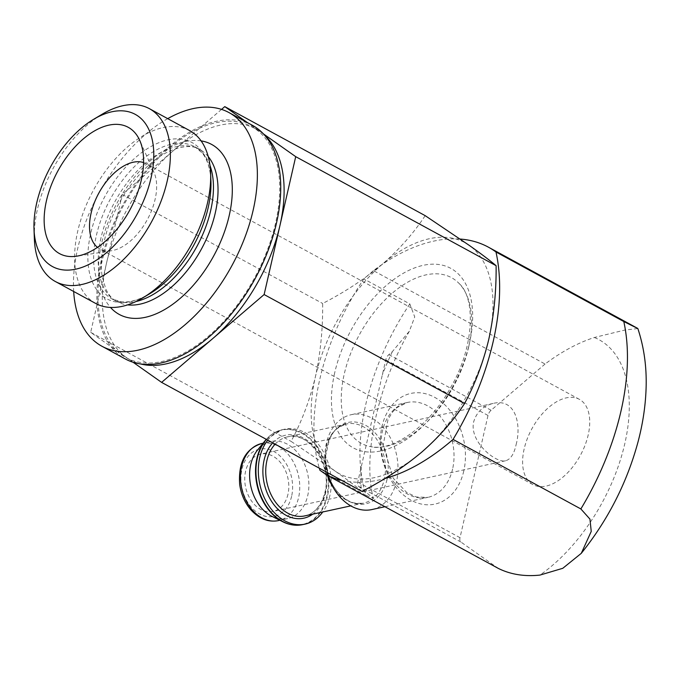<?xml version="1.0" encoding="UTF-8"?>
<svg xmlns="http://www.w3.org/2000/svg" width="680" height="680" viewBox="0 0 680 680"><rect width="100%" height="100%" fill="white"/><g stroke="black" fill="none" stroke-linecap="round" stroke-linejoin="round"><path stroke-width="0.51" stroke-dasharray="3.4 2.55" d="M287.954 494.3A29.325 21.633 -102.3 0 1 273.02 511.428A29.325 21.633 -102.3 0 1 245.642 487.381A29.325 21.633 -102.3 0 1 260.534 454.121A29.325 21.633 -102.3 0 1 282.31 464.958A29.325 21.633 -102.3 0 1 287.954 494.3M516.12 444.592C521.611 424.635 515.627 397.8 493.162 403.418C483.216 405.9 476.748 411.944 473.756 421.549C468.707 441.439 496.119 463.675 505.606 460.768C510.603 459.34 514.114 453.951 516.12 444.592M488.801 339.252A131.469 74.843 -61.5 0 0 469.123 245.284A131.469 74.843 -61.5 0 0 382.389 264.18A131.469 74.843 -61.5 0 0 315.341 377.043A131.469 74.843 -61.5 0 0 335.019 471.002A131.469 74.843 -61.5 0 0 421.753 452.115A131.469 74.843 -61.5 0 0 488.801 339.252M362.015 491.419C355.844 486.192 346.851 479.392 335.019 471.002L291.074 441.371C301.606 421.906 309.697 400.46 315.341 377.043C320.484 353.337 322.923 328.822 322.651 303.484C344.811 292.085 364.718 278.987 382.389 264.18C399.568 249.118 413.831 232.942 425.17 215.645M341.683 480.352A202.257 115.141 -61.5 0 0 384.812 478.541M460.173 239.054A202.257 115.141 -61.5 0 0 373.43 270.64L545.062 364.021A202.257 115.141 -61.5 0 1 594.362 337.493L624.928 330.021L637.857 328.567M545.062 364.021L491.104 410.252A6.069 3.451 -61.5 0 0 488.01 415.463L460.012 537.693A6.069 3.451 -61.5 0 0 460.921 542.037L498.262 568.378M468.664 346.978A94.308 53.686 118.5 0 1 370.541 446.624A94.308 53.686 118.5 0 1 344.241 374.085A94.308 53.686 118.5 0 1 395.973 290.139A94.308 53.686 118.5 0 1 459.229 283.611A94.308 53.686 118.5 0 1 468.664 346.978M373.43 270.64L363.808 278.894A182.036 103.632 -61.5 0 0 319.311 468.18M409.819 303.926A182.036 103.632 -61.5 0 0 365.984 495.329L373.286 498.168L358.675 486.404A6.069 3.451 118.5 0 1 357.765 482.069L385.764 359.83A6.069 3.451 118.5 0 1 388.858 354.628L392.36 351.62L409.351 331.228L414.724 316.923L409.819 303.926L363.808 278.894M365.984 495.329L319.966 470.296M328.151 475.83A48.544 35.811 -102.3 0 1 351.177 414.707A48.544 35.811 -102.3 0 1 387.217 432.65A48.544 35.811 -102.3 0 1 396.567 481.21A48.544 35.811 -102.3 0 1 371.841 509.567M267.758 440.138A48.544 35.811 -102.3 0 1 284.461 429.241A48.544 35.811 -102.3 0 1 320.51 447.185A48.544 35.811 -102.3 0 1 329.851 495.745A48.544 35.811 -102.3 0 1 322.745 511.981M257.541 450.05A39.44 29.095 -102.3 0 1 270.852 441.524A39.44 29.095 -102.3 0 1 300.144 456.101A39.44 29.095 -102.3 0 1 307.734 495.55A39.44 29.095 -102.3 0 1 287.649 518.593A39.44 29.095 -102.3 0 1 271.991 516.375M221.535 109.395L122.256 194.454L90.678 332.341L133.05 362.236M90.678 332.341L291.074 441.371M122.256 194.454L322.651 303.484M263.517 133.952L247.511 122.663M102.212 114.197A98.379 56.006 -61.5 0 0 37.451 209.219A98.379 56.006 -61.5 0 0 34.365 238.901M189.652 130.577A98.379 56.006 -61.5 0 0 77.741 231.141A98.379 56.006 -61.5 0 0 95.625 303.416M167.714 118.643A132.991 75.709 -61.5 0 0 77.707 248.514A132.991 75.709 -61.5 0 0 73.678 291.482M264.656 135.201A131.469 74.843 -61.5 0 0 260.245 131.639A131.469 74.843 -61.5 0 0 256.02 129.022A131.469 74.843 -61.5 0 0 173.51 150.535A131.469 74.843 -61.5 0 0 106.462 263.398A131.469 74.843 -61.5 0 0 126.14 357.365A131.469 74.843 -61.5 0 0 130.364 359.992A131.469 74.843 -61.5 0 0 140.242 363.876M275.536 223.227A131.469 74.843 118.5 0 1 125.978 357.603A131.469 74.843 118.5 0 1 123.071 206.355A131.469 74.843 118.5 0 1 251.643 126.633A131.469 74.843 118.5 0 1 275.536 223.227M524.152 448.962A48.544 27.633 -61.5 0 0 532.976 484.627A48.544 27.633 -61.5 0 0 580.448 455.192A48.544 27.633 -61.5 0 0 579.377 399.347A48.544 27.633 -61.5 0 0 524.152 448.962M97.444 247.358A48.544 27.633 -61.5 0 0 99.883 248.999A48.544 27.633 -61.5 0 0 111.52 250.725A48.544 27.633 -61.5 0 0 147.356 219.564A48.544 27.633 -61.5 0 0 154.045 172.55A48.544 27.633 -61.5 0 0 146.276 163.719A48.544 27.633 -61.5 0 0 143.582 162.562M252.365 125.298A132.991 75.709 -61.5 0 0 101.082 261.231A132.991 75.709 -61.5 0 0 125.256 358.938M594.362 337.493A141.584 80.597 118.5 0 1 624.784 443.734A141.584 80.597 118.5 0 1 539.946 575.085M334.688 372.827A102.144 58.148 -61.5 0 0 417.358 431.154A102.144 58.148 -61.5 0 0 454.163 270.462A102.144 58.148 -61.5 0 0 334.688 372.827M388.858 354.628L491.104 410.252M385.764 359.83L488.01 415.463M463.785 471.019A56.635 41.777 -102.3 0 1 392.232 482.188A56.635 41.777 -102.3 0 1 412.641 393.091A56.635 41.777 -102.3 0 1 463.785 471.019M357.765 482.069L460.012 537.693M358.675 486.404L460.921 542.037M361.225 466.947A214.395 122.052 -61.5 0 0 361.097 488.113M392.36 351.62A214.395 122.052 -61.5 0 0 382.296 374.952M452.608 469.004A48.544 35.811 -102.3 0 1 427.881 497.361A48.544 35.811 -102.3 0 1 382.559 457.546A48.544 35.811 -102.3 0 1 407.218 402.5A48.544 35.811 -102.3 0 1 443.258 420.435A48.544 35.811 -102.3 0 1 452.608 469.004M387.022 479.485A41.633 30.71 -102.3 0 1 334.416 487.704A41.633 30.71 -102.3 0 1 349.418 422.195A41.633 30.71 -102.3 0 1 387.022 479.485M327.428 475.43A40.452 29.843 -102.3 0 1 346.46 424.014A40.452 29.843 -102.3 0 1 376.49 438.965A40.452 29.843 -102.3 0 1 384.285 479.434A40.452 29.843 -102.3 0 1 363.681 503.064A40.452 29.843 -102.3 0 1 333.268 487.552M325.346 492.277A40.452 29.843 -102.3 0 1 304.742 515.908C310.131 515.058 320.135 510.119 324.836 492.617C332.707 464.1 306.875 429.955 287.521 436.858A40.452 29.843 -102.3 0 1 317.551 451.809A40.452 29.843 -102.3 0 1 325.346 492.277M275.128 444.15A40.452 29.843 -102.3 0 1 287.521 436.858L346.46 424.014C333.157 428.952 333.387 432.999 329.528 439.076L325.745 455.149C325.303 465.162 327.377 474.614 331.967 483.522C335.486 490.059 339.779 495.083 344.837 498.601C349.265 501.075 351.892 504.245 363.681 503.064L350.778 505.877M272.731 442.841A42.474 31.331 -102.3 0 1 311.321 443.768A42.474 31.331 -102.3 0 1 325.474 493.357A42.474 31.331 -102.3 0 1 312.74 514.165M266.416 439.408A48.544 35.811 -102.3 0 1 282.089 429.76A48.544 35.811 -102.3 0 1 318.129 447.695A48.544 35.811 -102.3 0 1 327.479 496.264A48.544 35.811 -102.3 0 1 302.753 524.62M284.461 429.241L282.089 429.76L266.262 439.322A48.356 35.666 -102.3 0 1 310.386 439.586A48.356 35.666 -102.3 0 1 326.782 496.306A48.356 35.666 -102.3 0 1 293.692 525.019M261.715 443.513A39.44 29.095 -102.3 0 1 290.998 458.09A39.44 29.095 -102.3 0 1 298.596 497.548A39.44 29.095 -102.3 0 1 278.511 520.582M291.609 496.281A34.383 25.364 -102.3 0 1 248.166 503.064A34.383 25.364 -102.3 0 1 260.55 448.97A34.383 25.364 -102.3 0 1 291.609 496.281M210.001 165.546A86.632 49.317 -61.5 0 0 194.947 146.838L202.198 152.975C206.091 157.658 208.751 164.364 210.188 173.085L210.919 181.05A88.995 50.669 -61.5 0 0 157.463 143.293A88.995 50.669 -61.5 0 0 90.703 233.478A88.995 50.669 -61.5 0 0 149.541 293.853L142.46 297.568C134.359 301.096 127.287 302.506 121.244 301.784L112.141 299.03A86.632 49.317 -61.5 0 0 136.034 301.503M208.258 156.63A86.632 49.317 -61.5 0 0 199.537 149.337L194.947 146.838A86.632 49.317 -61.5 0 0 96.398 235.382A86.632 49.317 -61.5 0 0 112.141 299.03L116.739 301.529A86.632 49.317 -61.5 0 0 127.602 304.887M100.989 237.881A86.632 49.317 -61.5 0 0 116.739 301.529C112.336 299.268 108.681 295.077 105.774 288.957L102.136 276.182C100.589 266.161 101.269 254.634 104.176 241.596C112.149 203.516 143.166 162.053 170.323 150.841C182.988 145.681 192.729 145.18 199.537 149.337A86.632 49.317 -61.5 0 0 100.989 237.881M201.093 140.887A96.739 55.072 -61.5 0 0 101.617 243.304A96.739 55.072 -61.5 0 0 110.483 307.428M493.162 403.435L260.534 454.121M505.606 460.76L273.02 511.428M459.229 283.611C475.694 298.103 474.555 346.919 450.746 387.311C429.344 427.159 390.898 452.242 370.541 446.624M409.36 331.236C376.116 388.994 362.916 457.742 373.26 498.177M384.931 506.719L427.881 497.361L416.432 497.004L406.716 492.49L393.142 478.1L383.137 445.553L388.042 419.33L392.725 411.859L396.856 407.66L407.218 402.5L351.177 414.707M270.852 441.524L263.067 443.215M287.649 518.593L279.863 520.293M256.02 129.022L251.643 126.633M130.364 359.992L125.978 357.603M579.377 399.347L146.276 163.719M532.976 484.627L99.883 248.999M154.045 172.55L139.731 140.394M111.52 250.725L76.746 256.173"/><path stroke-width="1.02" d="M247.511 122.663L224.774 106.615L425.17 215.645L469.123 245.284C480.93 253.657 489.931 260.457 496.111 265.693C496.383 291.04 493.943 315.562 488.801 339.252C483.148 362.678 475.065 384.124 464.534 403.58C453.203 420.869 438.948 437.044 421.753 452.115C404.082 466.905 384.175 480.004 362.015 491.419L161.611 382.389L264.129 294.55L295.715 156.663L496.111 265.693M384.812 478.541A202.257 115.141 -61.5 0 0 453.05 439.416L580.865 508.946L589.951 519.112L591.235 531.412L581.281 553.333L562.777 568.302L539.946 575.085A202.257 115.141 -61.5 0 1 498.262 568.378L326.629 474.997A202.257 115.141 -61.5 0 0 341.683 480.352M581.281 553.333C608.056 519.869 626.968 482.732 638.019 441.932C642.608 424.6 645.269 407.499 646 390.626C647.012 368.738 644.292 348.058 637.857 328.567L623.789 321.529A202.257 115.141 118.5 0 1 580.865 508.946M453.05 439.416A202.257 115.141 -61.5 0 0 495.983 251.991A202.257 115.141 -61.5 0 0 488.393 247.163A202.257 115.141 -61.5 0 0 460.173 239.054M495.983 251.991L623.789 321.529M319.311 468.18A182.036 103.632 -61.5 0 0 319.966 470.296L326.629 474.997M384.931 506.719L371.841 509.567A48.544 35.811 -102.3 0 1 328.151 475.83M322.745 511.981A48.544 35.811 -102.3 0 1 305.133 524.101A48.544 35.811 -102.3 0 1 263.899 496.833A48.544 35.811 -102.3 0 1 267.758 440.138M305.133 524.101L302.753 524.62C296.242 526.014 289.637 525.087 282.957 521.832L271.991 516.375A39.44 29.095 -102.3 0 1 257.541 450.05L265.243 440.521A48.356 35.666 -102.3 0 1 266.262 439.322L265.243 440.521A48.356 35.666 -102.3 0 0 282.957 521.832A48.356 35.666 -102.3 0 0 293.692 525.019M264.129 294.55L464.534 403.58M133.05 362.236L161.611 382.389M224.774 106.615L221.535 109.395M295.715 156.663L263.517 133.952M46.435 200.795A71.901 40.927 -61.5 0 0 76.746 256.173A71.901 40.927 -61.5 0 0 129.82 210.026A71.901 40.927 -61.5 0 0 139.731 140.394A71.901 40.927 -61.5 0 0 91.596 132.702A71.901 40.927 -61.5 0 0 46.435 200.795M36.72 202.912A86.632 49.317 -61.5 0 0 34 229.05A86.632 49.317 -61.5 0 0 95.633 260.678A86.632 49.317 -61.5 0 0 153.782 153.807A86.632 49.317 -61.5 0 0 93.738 119.246A86.632 49.317 -61.5 0 0 36.72 202.912M34 229.05L34.365 238.901A98.379 56.006 -61.5 0 0 55.335 281.503A98.379 56.006 -61.5 0 0 151.546 221.85A98.379 56.006 -61.5 0 0 149.37 108.664A98.379 56.006 -61.5 0 0 102.212 114.197L93.738 119.246M55.335 281.503L95.625 303.416A98.379 56.006 -61.5 0 0 142.783 297.882A98.379 56.006 -61.5 0 0 210.621 173.188A98.379 56.006 -61.5 0 0 189.652 130.577L149.37 108.664M73.678 291.482A132.991 75.709 -61.5 0 0 101.881 346.222A132.991 75.709 -61.5 0 0 231.94 265.582A132.991 75.709 -61.5 0 0 228.999 112.591A132.991 75.709 -61.5 0 0 167.714 118.643M140.242 363.876A131.469 74.843 -61.5 0 0 212.874 338.47A131.469 74.843 -61.5 0 0 279.922 225.607A131.469 74.843 -61.5 0 0 264.656 135.201M143.582 162.562A48.544 27.633 -61.5 0 0 91.06 213.333A48.544 27.633 -61.5 0 0 97.444 247.358M101.881 346.222L125.256 358.938A132.991 75.709 -61.5 0 0 255.315 278.298A132.991 75.709 -61.5 0 0 252.365 125.298L228.999 112.591M333.268 487.552A40.452 29.843 -102.3 0 1 327.428 475.43M350.778 505.877L304.742 515.908A40.452 29.843 -102.3 0 1 269.824 491.861A40.452 29.843 -102.3 0 1 275.128 444.15M312.74 514.165A42.474 31.331 -102.3 0 1 269.977 498.721A42.474 31.331 -102.3 0 1 272.731 442.841M302.753 524.62A48.544 35.811 -102.3 0 1 261.137 496.451A48.544 35.811 -102.3 0 1 266.416 439.408M279.863 520.293L278.511 520.582A39.44 29.095 -102.3 0 1 241.68 488.24A39.44 29.095 -102.3 0 1 261.715 443.513L263.067 443.215M142.783 297.882L149.541 293.853A88.995 50.669 -61.5 0 0 210.919 181.05L210.621 173.188M136.034 301.503A86.632 49.317 -61.5 0 0 196.869 246.5A86.632 49.317 -61.5 0 0 210.001 165.546M127.602 304.887A86.632 49.317 -61.5 0 0 201.458 248.999A86.632 49.317 -61.5 0 0 208.258 156.63M110.483 307.428A96.739 55.072 -61.5 0 0 213.817 255.723A96.739 55.072 -61.5 0 0 201.093 140.887M488.393 247.163L637.475 328.27M278.511 520.582C268.422 522.512 259.182 518.899 250.775 509.754C244.817 502.758 241.12 494.36 239.683 484.56C238.153 462.383 245.497 448.698 261.715 443.513"/></g></svg>
